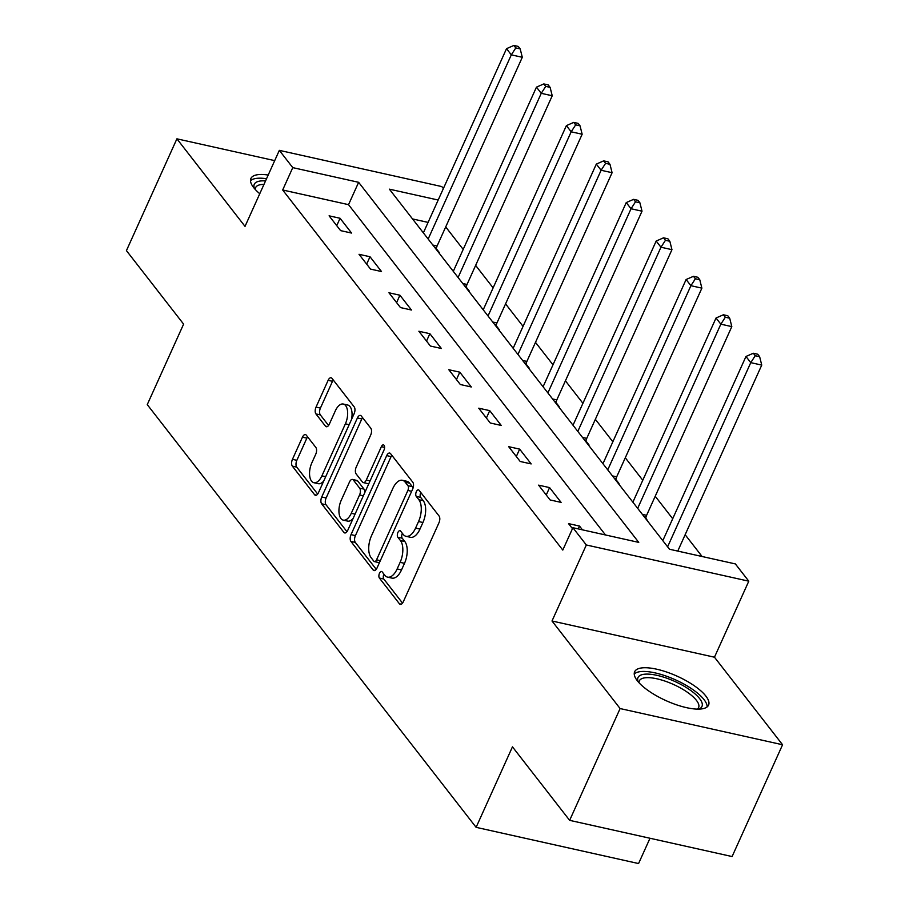 <?xml version="1.0" encoding="UTF-8"?>
<svg xmlns="http://www.w3.org/2000/svg" width="909" height="909" viewBox="0 0 909 909"><rect width="100%" height="100%" fill="white"/><g stroke="black" fill="none" stroke-linecap="round" stroke-linejoin="round"><path stroke-width="1.36" d="M379.473 573.284A3.568 1.795 -77.4 0 0 379.405 578.056L399.415 603.769A5.102 2.557 -77.4 0 0 400.29 604.36A5.102 2.557 -77.4 0 0 403.289 601.803L438.956 522.8A5.102 2.557 -77.4 0 0 439.058 515.982L419.049 490.269A3.568 1.795 -77.4 0 0 418.435 489.849A3.568 1.795 -77.4 0 0 416.345 491.644A3.568 1.795 -77.4 0 0 416.277 496.405L418.867 499.734A16.328 8.192 -77.4 0 1 418.549 521.527L415.572 528.118A16.328 8.192 -77.4 0 1 405.993 536.31A16.328 8.192 -77.4 0 1 403.21 534.412L400.619 531.083A3.568 1.795 -77.4 0 0 400.005 530.674A3.568 1.795 -77.4 0 0 397.915 532.458A3.568 1.795 -77.4 0 0 397.835 537.23L400.426 540.56A16.328 8.192 -77.4 0 1 400.119 562.353L397.142 568.932A16.328 8.192 -77.4 0 1 387.564 577.135A16.328 8.192 -77.4 0 1 384.768 575.238L382.189 571.909A3.568 1.795 -77.4 0 0 381.575 571.488A3.568 1.795 -77.4 0 0 379.473 573.284M383.928 574.147A3.568 1.795 -77.4 0 0 383.871 574.261A3.568 1.795 -77.4 0 0 383.803 579.033L402.528 603.11M420.787 492.496A3.568 1.795 -77.4 0 0 420.731 492.621A3.568 1.795 -77.4 0 0 420.662 497.382L423.253 500.711L418.867 499.734M402.357 533.322A3.568 1.795 -77.4 0 0 402.301 533.447A3.568 1.795 -77.4 0 0 402.233 538.208L404.823 541.537L400.426 540.56M268.2 175.039A40.553 13.43 24.3 0 0 250.907 178.471A40.553 13.43 24.3 0 0 253.622 187.527A40.553 13.43 24.3 0 0 259.769 193.719M637.357 680.796A40.553 13.43 24.3 0 0 676.512 704.805A40.553 13.43 24.3 0 0 708.566 705.111A40.553 13.43 24.3 0 0 705.85 696.055A40.553 13.43 24.3 0 0 666.695 672.046A40.553 13.43 24.3 0 0 634.641 671.74A40.553 13.43 24.3 0 0 637.357 680.796M306.322 435.206A5.102 2.557 -77.4 0 0 305.458 434.604A5.102 2.557 -77.4 0 0 302.458 437.172L292.448 459.34A5.102 2.557 -77.4 0 0 292.357 466.147L314.582 494.712A5.102 2.557 -77.4 0 0 315.446 495.303A5.102 2.557 -77.4 0 0 318.445 492.746L354.112 413.731A5.102 2.557 -77.4 0 0 354.215 406.925L331.99 378.36A5.102 2.557 -77.4 0 0 331.126 377.769A5.102 2.557 -77.4 0 0 328.126 380.326L316.037 407.107A5.102 2.557 -77.4 0 0 315.934 413.913L325.445 426.139A5.102 2.557 -77.4 0 0 326.32 426.73A5.102 2.557 -77.4 0 0 329.319 424.173L335.307 410.891A13.658 6.852 -77.4 0 1 343.318 404.039A13.658 6.852 -77.4 0 1 345.386 423.844L321.9 475.861A13.658 6.852 -77.4 0 1 313.889 482.713A13.658 6.852 -77.4 0 1 311.821 462.908L315.741 454.239A5.102 2.557 -77.4 0 0 315.832 447.433L306.322 435.206M605.496 534.981L348.533 204.661L282.676 189.992L292.766 167.631L279.336 150.36L441.797 186.572L443.353 188.572M569.636 820.35L620.108 708.554L782.569 744.755L732.097 856.551L569.636 820.35L512.46 746.846L476.111 827.338L147.258 404.619L183.607 324.127L126.431 250.623L176.903 138.827L245.021 226.386L279.336 150.36M782.569 744.755L714.463 657.207L552.002 620.995L620.108 708.554M552.002 620.995L586.328 544.98L572.897 527.709L638.754 542.389L358.635 182.311L292.766 167.631M282.676 189.992L562.796 550.07L572.897 527.709M351.022 534.628A5.102 2.557 -77.4 0 0 350.919 541.434L373.144 570A5.102 2.557 -77.4 0 0 374.019 570.591A5.102 2.557 -77.4 0 0 377.008 568.034L412.686 489.019A5.102 2.557 -77.4 0 0 412.788 482.213L390.563 453.648A5.102 2.557 -77.4 0 0 389.688 453.057A5.102 2.557 -77.4 0 0 386.7 455.614L351.022 534.628L355.419 535.606A5.102 2.557 -77.4 0 0 355.317 542.412L376.258 569.341M343.863 532.356L321.638 503.791A5.102 2.557 -77.4 0 1 321.741 496.984L357.407 417.97A5.102 2.557 -77.4 0 1 360.407 415.413A5.102 2.557 -77.4 0 1 361.282 416.004L370.792 428.23A5.102 2.557 -77.4 0 1 370.69 435.036L356.226 467.078A5.102 2.557 -77.4 0 0 356.123 473.896L362.43 481.997A5.102 2.557 -77.4 0 0 363.305 482.599A5.102 2.557 -77.4 0 0 366.293 480.032L381.36 446.671A3.568 1.795 -77.4 0 1 383.45 444.887A3.568 1.795 -77.4 0 1 383.996 450.069L347.727 530.39A5.102 2.557 -77.4 0 1 344.738 532.947A5.102 2.557 -77.4 0 1 343.863 532.356L345.772 532.788M274.711 160.632L176.903 138.827M476.111 827.338L638.572 863.55L650.003 838.257M582.453 529.845L579.522 526.072L568.534 523.618L572.465 528.663M561.092 502.393L549.581 487.599L538.605 485.145L550.115 499.95L561.092 502.393M531.163 463.92L519.653 449.126L508.676 446.671L520.187 461.477L531.163 463.92M501.234 425.446L489.724 410.641L478.748 408.198L490.258 422.992L501.234 425.446M471.305 386.973L459.795 372.167L448.819 369.724L460.329 384.518L471.305 386.973M441.376 348.499L429.866 333.694L418.879 331.251L430.4 346.045L441.376 348.499M411.447 310.014L399.926 295.22L388.95 292.778L400.46 307.572L411.447 310.014M381.507 271.541L369.997 256.747L359.021 254.304L370.531 269.098L381.507 271.541M351.578 233.068L340.068 218.274L329.092 215.831L340.602 230.625L351.578 233.068M702.1 556.513L685.147 534.719M672.705 518.732L655.219 496.246M642.777 480.259L625.29 457.772M612.848 441.774L595.361 419.299M582.919 403.301L565.432 380.826M552.99 364.827L535.492 342.352M523.05 326.354L505.563 303.879M493.121 287.88L475.634 265.394M463.192 249.407L445.705 226.92M428.082 222.398L412.527 218.933M648.14 521.789L645.81 517.971M618.211 483.315L618.984 483.486L615.882 479.498M588.282 444.842L589.055 445.012L585.941 441.024M558.342 406.368L559.126 406.539L556.013 402.551M528.413 367.895L529.186 368.065L526.084 364.077M498.484 329.422L499.257 329.592L496.155 325.604M468.555 290.948L469.328 291.119L466.226 287.13M438.627 252.475L439.399 252.645L436.286 248.657M438.183 200.037L389.37 189.163L669.49 549.241L735.358 563.921L748.789 581.181L586.328 544.98M714.463 657.207L748.789 581.181M348.533 204.661L358.635 182.311M579.522 526.072L578.238 528.902M549.581 487.599L546.252 494.973M519.653 449.126L516.323 456.5M489.724 410.641L486.395 418.026M459.795 372.167L456.454 379.553M429.866 333.694L426.526 341.08M399.926 295.22L396.597 302.606M369.997 256.747L366.668 264.133M340.068 218.274L336.739 225.648M387.564 577.135L391.949 578.113A16.328 8.192 -77.4 0 0 401.528 569.909L397.142 568.932M404.823 541.537A16.328 8.192 -77.4 0 1 404.505 563.33L401.528 569.909M405.993 536.31L410.379 537.287A16.328 8.192 -77.4 0 0 419.969 529.095L415.572 528.118M423.253 500.711A16.328 8.192 -77.4 0 1 422.935 522.505L419.969 529.095M391.836 455.295A5.102 2.557 -77.4 0 0 391.086 456.591L355.419 535.606M373.849 561.194A3.568 1.795 -77.4 0 0 374.463 561.603A3.568 1.795 -77.4 0 0 376.553 559.819L407.868 490.462A3.568 1.795 -77.4 0 0 407.936 485.701L405.209 482.19A16.328 8.192 -77.4 0 0 402.414 480.293A16.328 8.192 -77.4 0 0 392.836 488.485L371.44 535.89A16.328 8.192 -77.4 0 0 371.122 557.683L373.849 561.194M374.463 561.603L378.848 562.591A3.568 1.795 -77.4 0 0 379.507 562.501M412.856 488.622A3.568 1.795 -77.4 0 0 412.334 486.679L407.936 485.701M402.414 480.293L406.812 481.27A16.328 8.192 -77.4 0 1 409.595 483.168L412.334 486.679M346.977 531.697L326.036 504.768L321.638 503.791M362.555 417.651A5.102 2.557 -77.4 0 0 361.805 418.947L326.126 497.962A5.102 2.557 -77.4 0 0 326.036 504.768M363.305 482.599L367.691 483.577A5.102 2.557 -77.4 0 0 369.02 483.236M341.205 500.336A13.658 6.852 -77.4 0 0 343.272 520.13A13.658 6.852 -77.4 0 0 351.283 513.278L359.555 494.962A5.102 2.557 -77.4 0 0 359.657 488.144L353.351 480.043A5.102 2.557 -77.4 0 0 352.476 479.441A5.102 2.557 -77.4 0 0 349.488 482.009L341.205 500.336M343.272 520.13L347.67 521.107A13.658 6.852 -77.4 0 0 353.135 518.425M364.782 492.633A5.102 2.557 -77.4 0 0 364.043 489.122L359.657 488.144M352.476 479.441L356.862 480.429A5.102 2.557 -77.4 0 1 357.737 481.02L364.043 489.122M313.889 482.713L318.286 483.69A13.658 6.852 -77.4 0 0 323.752 480.997M351.476 419.583A13.658 6.852 -77.4 0 0 347.704 405.016L343.318 404.039M333.273 380.007A5.102 2.557 -77.4 0 0 332.512 381.303L320.423 408.084A5.102 2.557 -77.4 0 0 320.332 414.89L328.558 425.469M307.606 436.843A5.102 2.557 -77.4 0 0 306.856 438.149L296.845 460.318A5.102 2.557 -77.4 0 0 296.743 467.124L317.684 494.053M677.762 551.081L761.742 365.088L750.766 362.646L745.971 356.476L662.809 540.65M667.604 546.82L750.766 362.646L755.243 355.714L759.64 356.692L757.72 354.226L753.322 353.249L755.243 355.714M745.971 356.476L753.322 353.249M759.64 356.692L761.742 365.088M638.198 681.83A35.099 11.624 -155.7 0 1 643.958 674.285A35.099 11.624 -155.7 0 1 687.136 688.056A35.099 11.624 -155.7 0 1 698.646 709.122M697.373 709.111A32.497 10.76 24.3 0 0 698.601 707.611A32.497 10.76 24.3 0 0 680.421 687.943A32.497 10.76 24.3 0 0 644.867 677.83A32.497 10.76 24.3 0 0 639.357 680.864A32.497 10.76 24.3 0 0 639.038 682.773M707.111 706.941A40.303 13.34 24.3 0 0 681.989 683.023A40.303 13.34 24.3 0 0 640.095 671.66A40.303 13.34 24.3 0 0 634.232 674.035M266.542 178.721A40.303 13.34 24.3 0 0 250.509 180.766M254.463 188.561A35.099 11.624 -155.7 0 1 265.553 180.914M263.974 184.391A32.497 10.76 24.3 0 0 255.634 187.606A32.497 10.76 24.3 0 0 255.315 189.515M645.663 518.607L645.992 517.176A5.204 2.613 102.6 0 1 646.606 515.323L731.813 326.615L720.837 324.172L716.042 318.002L632.88 502.177M637.675 508.347L720.837 324.172L725.314 317.241L729.7 318.218L727.791 315.753L723.394 314.775L725.314 317.241M716.042 318.002L723.394 314.775M729.7 318.218L731.813 326.615M615.734 480.134L616.063 478.702A5.204 2.613 102.6 0 1 616.677 476.85L701.884 288.142L690.908 285.687L686.102 279.529L602.951 463.704M607.746 469.862L690.908 285.687L695.385 278.768L699.771 279.745L697.851 277.279L693.465 276.302L695.385 278.768M686.102 279.529L693.465 276.302M699.771 279.745L701.884 288.142M585.805 441.66L586.135 440.217A5.204 2.613 102.6 0 1 586.748 438.377L671.956 249.668L660.968 247.214L656.173 241.055L573.022 425.23M577.817 431.389L660.968 247.214L665.456 240.294L669.842 241.271L667.922 238.806L663.536 237.817L665.456 240.294M656.173 241.055L663.536 237.817M669.842 241.271L671.956 249.668M555.865 403.187L556.194 401.744A5.204 2.613 102.6 0 1 556.808 399.903L642.015 211.195L631.039 208.74L626.244 202.582L543.082 386.757M547.888 392.915L631.039 208.74L635.516 201.809L639.913 202.798L637.993 200.332L633.607 199.344L635.516 201.809M626.244 202.582L633.607 199.344M639.913 202.798L642.015 211.195M525.936 364.714L526.266 363.27A5.204 2.613 102.6 0 1 526.879 361.43L612.087 172.71L601.11 170.267L596.315 164.109L513.153 348.283M517.948 354.442L601.11 170.267L605.587 163.336L609.984 164.313L608.064 161.847L603.667 160.87L605.587 163.336M596.315 164.109L603.667 160.87M609.984 164.313L612.087 172.71M496.007 326.24L496.337 324.797A5.204 2.613 102.6 0 1 496.95 322.956L582.158 134.237L571.182 131.794L566.387 125.624L483.224 309.799M488.019 315.968L571.182 131.794L575.658 124.863L580.044 125.84L578.135 123.374L573.738 122.397L575.658 124.863M566.387 125.624L573.738 122.397M580.044 125.84L582.158 134.237M466.078 287.767L466.408 286.324A5.204 2.613 102.6 0 1 467.021 284.472L552.229 95.763L541.253 93.32L536.458 87.15L453.296 271.325M458.091 277.495L541.253 93.32L545.73 86.389L550.115 87.366L548.195 84.901L543.809 83.923L545.73 86.389M536.458 87.15L543.809 83.923M550.115 87.366L552.229 95.763M436.15 249.282L436.479 247.85A5.204 2.613 102.6 0 1 437.093 245.998L522.3 57.29L511.312 54.847L506.518 48.677L423.367 232.852M428.162 239.022L511.312 54.847L515.801 47.916L520.187 48.893L518.266 46.427L513.88 45.45L515.801 47.916M506.518 48.677L513.88 45.45M520.187 48.893L522.3 57.29M383.803 579.033L379.405 578.056M420.662 497.382L416.277 496.405M402.233 538.208L397.835 537.23M404.505 563.33L400.119 562.353M422.935 522.505L418.549 521.527M401.335 604.201L399.415 603.769M391.086 456.591L386.7 455.614M375.065 570.432L373.144 570M355.317 542.412L350.919 541.434M380.337 560.66L376.553 559.819M411.652 491.303L407.868 490.462M409.595 483.168L405.209 482.19M326.126 497.962L321.741 496.984M361.805 418.947L357.407 417.97M370.088 480.872L366.293 480.032M384.587 447.398L381.36 446.671M355.067 514.13L351.283 513.278M363.35 495.803L359.555 494.962M357.737 481.02L353.351 480.043M325.683 476.702L321.9 475.861M349.17 424.685L345.386 423.844M327.365 426.56L325.445 426.139M320.332 414.89L315.934 413.913M320.423 408.084L316.037 407.107M332.512 381.303L328.126 380.326M316.491 495.144L314.582 494.712M296.743 467.124L292.357 466.147M296.845 460.318L292.448 459.34M306.856 438.149L302.458 437.172M645.992 517.176L644.242 516.778M646.606 515.323L642.379 514.38M616.063 478.702L614.314 478.304M616.677 476.85L612.439 475.907M586.135 440.217L584.385 439.831M586.748 438.377L582.51 437.434M556.194 401.744L554.445 401.358M556.808 399.903L552.581 398.96M526.266 363.27L524.516 362.884M526.879 361.43L522.652 360.487M496.337 324.797L494.587 324.411M496.95 322.956L492.723 322.013M466.408 286.324L464.658 285.937M467.021 284.472L462.783 283.528M436.479 247.85L434.729 247.464M437.093 245.998L432.854 245.055"/></g></svg>
